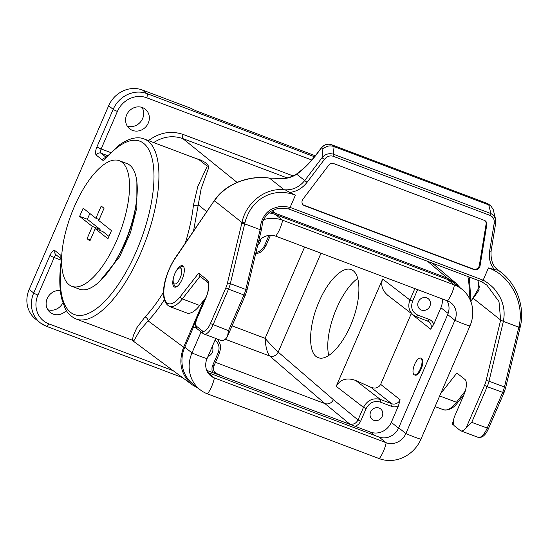 <?xml version="1.0" encoding="UTF-8"?>
<svg xmlns="http://www.w3.org/2000/svg" width="549" height="549" viewBox="0 0 549 549"><rect width="100%" height="100%" fill="white"/><g stroke="black" fill="none" stroke-linecap="round" stroke-linejoin="round"><path stroke-width="0.82" d="M205.854 297.627L199.699 305.47A31.327 12.133 110.7 0 1 186.797 312.992L169.421 306.445A31.327 12.133 -69.3 0 0 182.323 298.924L200.056 276.312M227.581 336.208L245.279 295.307L243.934 294.978L228.494 330.67L227.512 336.372L226.785 337.601A13.423 5.202 110.7 0 1 221.439 340.593L204.063 334.046A13.423 5.202 -69.3 0 0 213.046 324.85L228.494 289.158L225.852 287.868L210.411 323.56A11.186 4.33 110.7 0 1 202.457 330.958L196.508 326.25A6.712 2.601 110.7 0 1 197.036 318.447L205.868 298.038A15.667 6.066 -69.3 0 0 207.09 279.832L198.669 273.162L199.589 275.941L207.632 282.316A2.237 2.045 -51.6 0 1 207.09 279.832M480.052 265.915A4.474 4.097 -51.6 0 1 474.103 269.648L304.455 205.697A4.474 4.097 -51.6 0 1 303.446 205.127A4.474 4.097 -51.6 0 1 302.952 199.157L328.707 165.215A4.474 4.097 -51.6 0 1 333.744 163.595L484.362 220.375A4.474 4.097 -51.6 0 1 485.378 220.945A4.474 4.097 -51.6 0 1 486.785 224.802L480.052 265.915L479.346 265.359A4.474 4.097 -51.6 0 1 473.396 269.085L303.748 205.134A4.474 4.097 -51.6 0 1 303.11 204.825M485 220.684A4.474 4.097 -51.6 0 1 486.078 224.246L479.346 265.359M488.452 267.939C509.932 275.131 524.823 302.815 519.038 326.168L518.812 327.218L503.179 321.282C504.092 318.242 504.346 314.433 503.934 309.869C503.275 305.244 502.074 301.271 500.331 297.956C500.201 296.885 494.361 288.328 492.981 287.546C490.113 284.608 486.839 282.145 483.154 280.168L488.452 267.939L494.525 269.648C490.223 264.433 488.583 258.27 489.619 251.161A2.237 0.467 9.3 0 0 491.122 250.968L495.651 223.299A2.237 0.467 -170.7 0 1 494.148 223.498C494.697 219.826 493.476 217.178 490.477 215.558A2.237 0.865 -69.3 0 0 490.895 213.568L493.4 215.105L495.5 218.825L493.222 209.54L491.019 206.108L486.888 203.295A8.949 8.187 -51.6 0 1 488.912 204.441L491.019 206.108M477.884 280.292L479.359 287.127L470.877 301.614M481.672 281.719L486.922 285.164L498.993 301.614L500.633 320.026L473.156 298.272M473.19 298.292L479.105 289.982L477.939 280.313M486.922 285.164L481.562 281.664L483.154 280.175M198.669 273.162L180.264 296.638A29.09 11.268 110.7 0 1 164.062 296.234A29.09 11.268 110.7 0 1 175.049 258.586L214.584 200.213C224.925 184.45 248.649 174.884 269.394 178.089A2.237 0.556 98 0 1 269.504 178.151L274.603 178.247A2.237 1.125 -82.4 0 1 274.974 178.178C283.154 179.434 290.517 177.938 297.071 173.683A2.237 1.222 53.6 0 0 296.762 174.253L304.709 180.546L322.037 157.707L322.874 149.081C326.127 146.075 329.75 145.204 333.758 146.48L488.775 204.921L490.895 213.568L333.339 154.173C328.872 152.972 325.104 154.145 322.037 157.707L324.377 159.498L307.049 182.337C302.506 188.122 296.741 191.498 289.762 192.459L295.41 195.169C290.524 193.193 285.185 192.301 279.407 192.5C273.951 192.733 268.88 194.154 264.186 196.762C259.938 198.916 255.896 202.457 252.066 207.378C249.822 210.041 245.746 218.145 244.95 222.846L244.696 223.882L260.336 229.736C259.862 222.537 264.419 213.76 269.182 210.823C270.252 209.382 277.787 206.644 278.871 206.836C281.431 206.218 285.178 206.41 290.112 207.398L288.52 208.888M214.59 200.207A2.237 1.125 34.8 0 0 214.494 200.762L241.979 222.53C245.89 202.636 265.936 186.646 285.576 190.057L284.162 189.762L269.504 178.151C265.366 177.437 260.061 177.416 253.604 178.089C251.668 178.102 240.929 180.6 238.04 182.193C227.711 186.543 219.861 192.733 214.494 200.762L213.973 201.51M173.573 277.389A11.412 4.419 -69.3 0 0 174.04 286.804A11.412 4.419 -69.3 0 0 174.513 287.079A11.412 4.419 -69.3 0 0 182.68 277.959A11.412 4.419 -69.3 0 0 182.57 265.723A11.412 4.419 -69.3 0 0 175.467 272.379M269.394 178.089L274.438 178.171A2.237 0.542 83.9 0 1 274.603 178.247C282.742 179.647 290.126 178.315 296.762 174.253C304.022 168.838 310.912 161.866 317.425 153.322L317.281 153.198C310.878 161.584 304.139 168.413 297.071 173.683M260.137 229.702L245.78 289.488L230.333 283.668L244.696 223.882A2.237 0.673 -166.9 0 0 241.738 223.546L227.389 283.298A11.186 4.33 110.7 0 1 225.852 287.868M466.156 427.836L484.534 385.384L487.169 386.674L471.728 422.359L466.156 427.836A13.423 5.202 110.7 0 1 460.81 430.835A13.423 5.202 110.7 0 1 460.247 430.512L454.304 425.804A8.949 3.466 110.7 0 1 455.004 415.401L463.836 394.992A13.423 5.202 -69.3 0 0 464.886 379.386L456.857 373.025L440.627 393.722M503.179 321.282L500.633 320.026M519.031 326.195A2.237 0.673 13.1 0 1 520.205 327.087C525.146 307.907 517.179 284.718 501.34 272.53L497.222 269.367M334.08 146.604L333.339 154.173A2.237 0.865 110.7 0 1 332.92 156.163C329.565 155.388 326.71 156.499 324.377 159.498M289.762 192.459L285.576 190.057M244.95 222.873A2.237 0.673 -166.9 0 0 241.979 222.53L241.738 223.546M295.41 195.169L290.112 207.405L483.154 280.182M260.336 229.736L261.283 229.839M245.279 295.307L246.94 290.366L261.365 229.873M261.454 229.901L262.738 221.522L266.066 215.496L270.835 211.29L276.833 208.812L280.477 208.249L288.616 208.943M288.637 208.949L481.617 281.699M460.81 430.835L478.186 437.381A13.423 5.202 -69.3 0 0 487.169 428.179L502.61 392.494A13.423 5.202 -69.3 0 0 504.456 387.004L518.812 327.218A2.237 0.673 13.1 0 1 519.972 328.103L520.205 327.101M494.525 269.648L498.087 270.17M453.591 419.916A31.327 12.133 -69.3 0 0 452.87 422.099L452.712 422.572A2.237 0.865 -69.3 0 0 452.843 424.679A2.237 0.865 -69.3 0 0 452.85 424.686L453.721 425.015M200.605 309.76A31.327 12.133 -69.3 0 0 194.188 324.583L194.037 325.063A2.237 0.865 -69.3 0 0 194.161 327.17A2.237 0.865 -69.3 0 0 194.174 327.17L196.295 327.904M185.26 243.207C189.384 229.935 192.109 217.226 193.44 205.079L197.839 186.379L207.261 166.169L198.916 159.629L144.167 138.986A96.219 37.27 110.7 0 1 145.101 242.171A96.219 37.27 110.7 0 1 76.284 319.058L131.884 340.016L132.433 339.68L133.359 335.549L136.811 327.787L145.032 316.931A3.582 2.388 -136.3 0 1 148.079 320.849L183.627 347.215L204.146 299.802M417.597 289.625L412.553 301.284C410.46 307.694 412.203 312.306 417.789 315.126L429.119 319.401A8.949 8.187 -51.6 0 1 433.717 324.342L440.916 307.708A16.559 15.152 128.4 0 0 442.213 298.903M433.717 324.342L430.67 329.18L411.208 313.767L380.656 384.362L400.118 399.782L398.492 405.738A8.949 8.187 -51.6 0 1 391.506 406.322L380.176 402.053C374.054 400.461 369.367 402.65 366.108 408.614L360.419 421.728L358.49 424.356L355.34 426.388L345.184 422.558L349.576 423.897C353.254 424.851 356.075 423.54 358.023 419.958L363.486 407.337C367.398 400.18 373.018 397.551 380.354 399.452L391.684 403.721L370.987 387.333L355.704 380.464L380.354 399.452A2.237 0.865 -69.3 0 1 380.176 402.053M374.61 435.371L370.472 432.097A16.559 15.152 128.4 0 0 391.293 422.38L398.492 405.738M420.685 358.113L421.454 358.408A8.949 3.466 110.7 0 1 421.543 368.002A8.949 3.466 110.7 0 1 415.14 375.159L414.371 374.864A8.949 3.466 110.7 0 1 414.694 364.248A8.949 3.466 110.7 0 1 420.685 358.113A8.949 3.466 110.7 0 1 420.767 367.713A8.949 3.466 110.7 0 1 414.371 374.864M417.789 315.126A2.237 0.865 -69.3 0 1 416.293 316.663A2.237 0.865 -69.3 0 1 416.197 316.608L413.315 315.009L387.93 295.451C382.269 290.586 380.505 285.103 382.646 278.995L336.201 386.318C340.27 379.284 346.769 377.335 355.704 380.464M319.099 301.593C308.113 326.278 307.714 354.428 318.31 357.687C327.794 361.462 343.887 343.976 352.63 320.403C361.517 296.879 360.871 273.093 351.264 269.669C342.651 266.011 328.062 280.498 319.099 301.593M145.032 316.931C151.442 310.199 157.611 301.916 163.54 292.089M61.364 260.219L54.173 257.508L37.929 295.053A23.271 21.294 128.4 0 0 48.82 323.841A3.582 1.386 110.7 0 1 46.425 326.298A3.582 1.386 110.7 0 1 46.274 326.209A26.853 24.568 -51.6 0 1 40.201 322.778L35.671 319.189A26.853 24.568 -51.6 0 1 29.179 289.405L108.647 105.765A26.853 24.568 -51.6 0 1 142.404 90.015L190.668 108.208L195.945 110.781L315.277 155.765M460.385 288.005L455.8 283.064L447.469 278.165L275.275 213.252L270.033 211.818M183.627 347.215C178.027 362.573 180.971 375.166 192.459 384.979L198.367 388.342M66.354 310.494A12.531 11.467 -51.6 0 1 50.227 312.443A12.531 11.467 -51.6 0 1 47.193 298.546A12.531 11.467 -51.6 0 1 60.308 290.565M126.661 114.906A12.531 11.467 -51.6 0 1 145.252 109.162A12.531 11.467 -51.6 0 1 146.459 126.098A12.531 11.467 -51.6 0 1 129.694 128.809A12.531 11.467 -51.6 0 1 126.661 114.906M127.258 126.064A12.531 11.467 128.4 0 0 142.616 118.57A12.531 11.467 128.4 0 0 142.026 107.419M47.79 309.705A12.531 11.467 128.4 0 0 62.847 302.863M193.523 157.597L200.968 160.143L206.41 163.128L208.49 166.086L208.174 169.133L201.14 188.746L193.523 231.088M287.1 177.903L182.858 138.609C172.908 135.184 163.183 136.502 153.679 142.575M164.295 299.857C159.032 308.016 153.631 315.016 148.079 320.849L139.748 330.601L133.949 340.654L131.918 340.03M193.44 205.079A3.582 1.764 -173.8 0 0 198.278 204.839L206.753 211.681M370.472 432.097L355.34 426.388M222.798 376.422L212.648 372.599L211.948 370.136L212.038 367.507L212.662 365.449L214.007 365.778C213.081 369.1 213.513 371.467 215.297 372.888L222.798 376.422L345.184 422.558M212.641 372.599L206.712 370.362M418.324 301.799A6.712 6.142 128.4 0 0 419.951 309.245A6.712 6.142 128.4 0 0 428.927 307.797A6.712 6.142 128.4 0 0 428.282 298.725A6.712 6.142 128.4 0 0 418.324 301.799M257.845 244.964A6.712 6.142 128.4 0 0 260.603 239.179M208.044 356.294A6.712 6.142 128.4 0 0 212.216 346.652M370.644 411.983A6.712 6.142 128.4 0 0 372.263 419.429A6.712 6.142 128.4 0 0 381.246 417.981A6.712 6.142 128.4 0 0 380.601 408.902A6.712 6.142 128.4 0 0 370.644 411.983M370.987 387.333C375.399 388.87 378.625 387.882 380.656 384.362M321 253.206L278.206 352.101L333.415 399.679C331.438 403.241 328.625 404.551 324.981 403.618L215.489 362.347M232.062 325.859L265.112 338.321C265.647 347.092 267.191 352.993 269.751 356.026A6.712 6.06 130.6 0 0 278.185 352.087C275.028 349.342 270.671 344.751 265.112 338.321L304.62 247.029M349.576 423.897L324.974 403.618L269.758 356.033A6.712 6.066 -49.2 0 0 278.206 352.101L278.185 352.087M212.662 365.449L218.125 352.829L219.463 353.158L220.581 348.368L220.266 344.738L218.221 340.311L217.013 338.925L218.138 340.202M413.287 314.989C408.827 311.05 407.708 306.061 409.931 300.008L414.866 288.596M328.83 355.553A46.994 18.199 110.7 0 1 336.661 308.215A46.994 18.199 110.7 0 1 357.824 278.377M193.824 326.312L184.787 347.194A33.118 30.305 128.4 0 0 192.795 383.929L200.001 389.639A33.118 30.305 128.4 0 0 207.495 393.873L379.304 458.641A17.904 6.931 -69.3 0 0 386.187 442.727L378.982 437.018L207.762 372.469M379.304 458.641A33.118 30.305 -51.6 0 0 420.939 439.214L469.944 325.969A33.118 30.305 128.4 0 0 461.935 289.241L454.73 283.531A33.118 30.305 128.4 0 0 447.236 279.29L275.426 214.522A33.118 30.305 128.4 0 0 268.646 212.875M215.764 338.459L207.048 358.586A15.667 14.329 128.4 0 0 210.837 375.955A15.667 14.329 128.4 0 0 214.385 377.959L386.187 442.727A15.667 14.329 -51.6 0 0 405.883 433.538L398.677 427.829A15.667 14.329 -51.6 0 1 378.982 437.018M201.078 331.919L191.992 352.911A33.118 30.305 128.4 0 0 200.001 389.639M461.935 289.241A33.118 30.305 128.4 0 0 454.442 285L282.639 220.238A33.118 30.305 128.4 0 0 263.499 219.627M469.944 325.969A17.904 2.024 -156.6 0 1 454.888 320.293A15.667 14.329 128.4 0 0 451.1 302.918A15.667 14.329 128.4 0 0 447.559 300.914L275.749 236.152A15.667 14.329 128.4 0 0 258.805 240.97M420.939 439.214A17.904 2.024 -156.6 0 1 405.883 433.538L454.888 320.293L447.682 314.584A15.667 14.329 128.4 0 0 446.968 300.694M447.682 314.584L398.677 427.829M183.846 267.137A10.74 4.159 -69.3 0 0 183.167 266.663A10.74 4.159 -69.3 0 0 181.177 266.979L178.871 268.276A8.503 3.294 -69.3 0 0 174.362 274.823A8.503 3.294 -69.3 0 0 173.429 282.721A8.503 3.294 -69.3 0 0 180.134 278.117A8.503 3.294 -69.3 0 0 181.685 270.245A8.503 3.294 -69.3 0 0 178.871 268.276M173.429 282.721L174.301 285.219A10.74 4.159 -69.3 0 0 175.584 286.763A10.74 4.159 -69.3 0 0 176.414 286.859M104.035 208.291L98.738 220.533L111.474 230.628L107.947 238.788L95.203 228.693L89.906 240.936L87.071 238.698L92.369 226.456L79.632 216.361L83.16 208.201L95.903 218.289L101.201 206.047L104.035 208.291M95.903 218.289L99.17 219.525M89.851 213.499L87.353 219.271L100.096 229.365L99.657 230.374M79.632 216.361L87.353 219.271M92.369 226.456L100.096 229.365M87.071 238.698L90.345 239.927M95.203 228.693L102.924 231.609L108.977 236.399M119.236 160.679L126.956 163.588A67.129 26.002 110.7 0 1 124.513 243.221A67.129 26.002 110.7 0 1 79.598 289.22L71.871 286.31A67.129 26.002 110.7 0 1 71.226 214.323A67.129 26.002 110.7 0 1 119.236 160.679A67.129 26.002 110.7 0 1 116.793 240.311A67.129 26.002 110.7 0 1 71.871 286.31M473.396 269.085L474.103 269.648M486.078 224.246L486.785 224.802M304.455 205.697L303.748 205.134M331.349 144.662A2.237 0.865 110.7 0 1 331.466 144.682A2.237 0.865 110.7 0 1 331.562 144.737L486.888 203.295A2.237 0.865 -69.3 0 0 486.791 203.24A2.237 0.865 -69.3 0 0 486.689 203.219M199.699 305.47L182.323 298.924A2.237 1.297 -141.9 0 1 180.264 296.638M228.494 330.67L210.411 323.56M246.94 290.366A2.237 0.638 -166.5 0 0 245.78 289.488A13.423 5.202 110.7 0 1 243.934 294.978L228.494 289.158A13.423 5.202 -69.3 0 0 230.333 283.668A2.237 0.638 -166.5 0 0 227.389 283.298M207.632 282.316C208.394 281.205 209.464 291.169 205.745 297.881L196.913 318.283C196.254 321 193.776 323.972 197.05 328.727L203 333.442A2.237 2.045 -51.6 0 1 202.457 330.958M197.05 328.727A2.237 2.045 -51.6 0 1 196.508 326.25M214.055 200.975L175.131 258.051A2.237 1.098 34.3 0 0 175.049 258.586M488.912 204.441L486.791 203.24L331.466 144.682C327.527 143.481 324.15 144.538 321.337 147.853L317.425 153.322M333.758 146.48L331.562 144.737A8.949 8.187 128.4 0 0 321.481 147.976L322.874 149.081M307.049 182.337L304.709 180.546C299.198 187.333 292.349 190.4 284.162 189.762M435.062 406.583L443.537 409.774A31.327 12.133 -69.3 0 0 456.445 402.259L465.278 390.991M439.674 395.932L456.445 402.259A2.237 1.297 38.1 0 0 458.072 402.081C453.831 408.044 448.986 410.604 443.537 409.774M471.728 422.359L488.514 428.508C485.639 435.137 482.194 438.095 478.186 437.381M484.534 385.384A11.186 4.33 -69.3 0 0 486.064 380.807A2.237 0.638 13.5 0 1 489.008 381.184A13.423 5.202 110.7 0 1 487.169 386.674L503.961 392.823L488.514 428.508M486.064 380.807L500.654 320.074M503.371 321.391L489.008 381.184L504.456 387.004A2.237 0.638 13.5 0 1 505.615 387.882L503.961 392.823M491.122 250.962C490.525 259.938 492.837 266.306 498.053 270.067A22.379 20.471 128.4 0 0 498.053 270.067A22.379 20.471 128.4 0 0 498.931 270.719M489.619 251.161L494.148 223.498M490.477 215.558L332.92 156.163M194.174 327.17L196.357 327.993L194.161 327.17M448.128 313.424L440.916 307.708M391.293 422.38L398.547 428.124M333.415 399.679L358.023 419.958L360.645 421.234M366.108 408.614L363.486 407.337L336.201 386.318M382.646 278.995L409.931 300.008L412.553 301.284M469.182 297.881A96.219 37.27 -69.3 0 0 467.872 276.518M108.647 105.765L113.176 109.354L96.926 146.899A7.158 2.772 -69.3 0 0 96.37 155.223L102.457 160.04A7.158 2.772 -69.3 0 0 105.415 158.846A3.582 2.278 -139.1 0 1 105.799 157.666L105.593 157.968M29.179 289.405L33.709 292.994L49.952 255.45A7.158 2.772 110.7 0 1 55.044 250.715L61.131 255.532A7.158 2.772 -69.3 0 1 61.714 256.465M61.605 261.084A92.644 35.884 -69.3 0 0 100.302 305.546A92.644 35.884 -69.3 0 0 153.919 180.436A92.644 35.884 -69.3 0 0 105.415 158.846M48.82 323.841L173.271 370.76M447.469 278.165L427.671 261.365M148.47 140.613C159.498 132.439 171.055 130.388 183.153 134.457A3.582 1.386 -69.3 0 0 182.858 138.609L237.086 182.412M272.016 210.617L275.275 213.252M183.153 134.457L293.214 175.948M311.729 159.992L146.658 97.763A23.271 21.294 128.4 0 0 117.397 111.413L101.146 148.957L110.575 152.512M142.404 90.015L146.933 93.598L314.474 156.76M107.59 155.655L100.872 153.123L106.129 157.288M117.397 111.413A3.582 0.405 23.4 0 1 113.176 109.354A26.853 24.568 -51.6 0 1 146.933 93.598A3.582 1.386 110.7 0 1 146.658 97.763M182.481 377.582L46.425 326.298L40.201 322.778A26.853 24.568 -51.6 0 1 33.709 292.994A3.582 0.405 -156.6 0 0 37.929 295.053M49.952 255.45A3.582 0.405 -156.6 0 0 54.173 257.508A3.582 1.386 110.7 0 1 56.334 255.024M55.044 250.715A3.582 3.273 128.4 0 0 55.909 254.681L61.433 259.059M61.419 258.902A3.582 3.273 -51.6 0 1 61.131 255.532M61.612 259.78A3.582 1.626 -171.7 0 0 61.358 260.26C59.182 275.317 59.271 288.067 61.632 298.512L64.947 307.982C67.259 313.047 71.041 316.739 76.284 319.058M102.457 160.04A3.582 3.273 -51.6 0 1 105.731 157.741M96.37 155.223A3.582 3.273 -51.6 0 1 100.872 153.123A3.582 1.386 110.7 0 1 101.146 148.957A3.582 0.405 23.4 0 1 96.926 146.899M256.033 252.492C259.958 251.586 262.799 249.26 264.563 245.499L268.941 235.397M218.125 352.829C220.005 347.62 218.976 343.393 215.036 340.133M214.089 371.35L217.033 373.931M269.758 356.033L225.241 339.241M430.67 329.18A6.712 6.142 128.4 0 0 429.05 321.735A6.712 6.142 128.4 0 0 427.719 320.952M391.506 406.322A2.237 0.865 -69.3 0 0 391.684 403.721A6.712 6.142 128.4 0 0 400.118 399.782M264.563 245.499L265.908 245.828L270.479 235.274M427.527 320.877A2.237 0.865 -69.3 0 0 427.623 320.932A2.237 0.865 -69.3 0 0 429.119 319.401M207.495 393.873A17.904 6.931 -69.3 0 0 214.385 377.959L208.078 372.963M184.787 347.194L191.992 352.911A17.904 2.024 23.4 0 0 207.048 358.586M275.426 214.522L282.639 220.238A17.904 6.931 110.7 0 1 275.749 236.152M447.236 279.29L454.442 285A17.904 6.931 110.7 0 1 447.559 300.914M136.406 201.318A62.655 24.266 110.7 0 1 111.598 267.116M203 333.442L204.063 334.046M175.131 258.051C165.276 273.073 157.645 299.514 169.421 306.445M274.994 178.185A2.237 2.237 0 0 0 274.438 178.171M321.337 147.853L317.281 153.198M464.07 394.429L458.072 402.081M470.774 301.353L473.053 298.011M501.347 272.537L496.557 268.742M519.972 328.117L505.615 387.882M495.651 223.299L495.5 218.831M432.276 263.101L455.8 283.064M192.459 384.979L131.746 339.968M61.996 259.505L61.392 258.723L61.358 260.26M144.167 138.986C139.391 136.934 131.115 136.797 119.751 144.648L105.799 157.666M470.884 301.188L469.347 277.073M255.642 254.139L260.219 252.382L263.033 250.118L265.915 245.828M214.007 365.778L219.47 353.158M413.315 314.996L416.293 316.663L429.05 321.735M183.73 266.876L183.167 266.663M176.147 286.976L175.584 286.763M136.873 182.151L136.838 207.687L130.484 232.639L119.703 256.658L99.3 281.822"/></g></svg>
